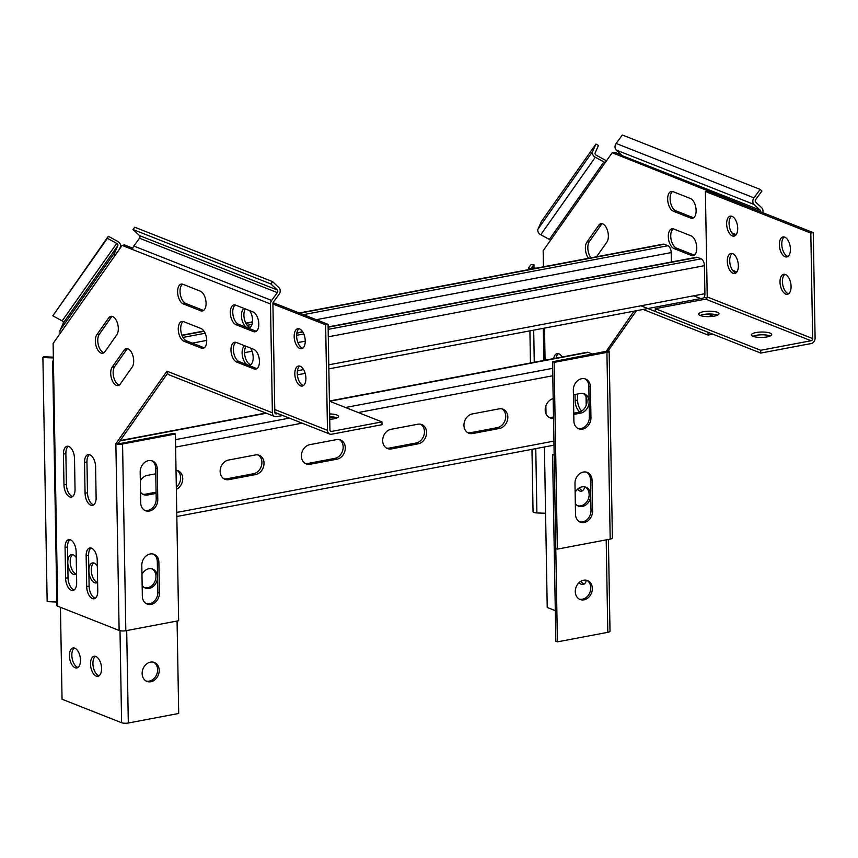 <?xml version="1.0" encoding="UTF-8"?>
<svg xmlns="http://www.w3.org/2000/svg" width="858" height="858" viewBox="0 0 858 858"><rect width="100%" height="100%" fill="white"/><g stroke="black" fill="none" stroke-linecap="round" stroke-linejoin="round"><path stroke-width="1.29" d="M590.98 257.829A10.167 5.298 79.3 0 1 587.827 247.93A10.167 5.298 79.3 0 1 589.328 241.634L601.244 224.71A10.167 5.298 79.3 0 1 602.219 223.702M588.534 258.29A10.167 5.298 79.3 0 1 585.381 248.391A10.167 5.298 79.3 0 1 586.883 242.095L598.809 225.171A10.167 5.298 79.3 0 1 600.954 223.648A10.167 5.298 79.3 0 1 607.464 230.373A10.167 5.298 79.3 0 1 606.874 242.117L596.557 256.778M693.65 217.782A10.167 5.298 79.3 0 1 693.2 217.642L675.804 210.778A10.167 5.298 79.3 0 1 670.098 198.788A10.167 5.298 79.3 0 1 672.586 191.484M667.663 199.249A10.167 5.298 79.3 0 1 671.31 191.441A10.167 5.298 79.3 0 1 673.026 191.634L690.422 198.498A10.167 5.298 79.3 0 1 696.031 208.912A10.167 5.298 79.3 0 1 692.481 218.297A10.167 5.298 79.3 0 1 690.765 218.104L673.369 211.24A10.167 5.298 79.3 0 1 667.663 199.249M694.304 255.137A10.167 5.298 79.3 0 1 693.854 254.987L676.458 248.123A10.167 5.298 79.3 0 1 670.752 236.132A10.167 5.298 79.3 0 1 673.23 228.829M668.318 236.594A10.167 5.298 79.3 0 1 671.964 228.786A10.167 5.298 79.3 0 1 673.68 228.979L691.076 235.843A10.167 5.298 79.3 0 1 696.685 246.257A10.167 5.298 79.3 0 1 693.135 255.641A10.167 5.298 79.3 0 1 691.419 255.448L674.023 248.584A10.167 5.298 79.3 0 1 668.318 236.594M543.446 266.817L543.168 250.751L612.172 152.735L760.542 211.797M612.172 152.735L614.607 152.274L621.503 154.998M760.531 211.293A1.941 1.577 111.5 0 0 760.038 210.071L622.211 155.663L616.259 150.053L754.075 204.461A4.848 3.925 111.5 0 1 753.957 197.855L760.156 189.404L761.915 191.055L755.716 199.506A1.941 1.577 111.5 0 0 755.759 202.156L761.722 207.765A4.848 3.925 111.5 0 1 762.976 210.832L763.009 212.773M636.432 310.714L608.365 350.59L605.93 351.608M633.998 311.175L606.231 351.319L552.531 361.765L555.791 548.487L557.368 549.12L610.188 539.124A4.848 1.287 179 0 0 612.398 537.998L609.137 351.276A4.848 1.287 -1 0 0 608.365 350.59M553.689 358.601A10.167 5.298 79.3 0 1 557.132 353.603A10.167 5.298 79.3 0 1 562.162 356.992M579.783 411.958A10.167 5.298 79.3 0 1 575.117 400.547L575.01 394.508M586.046 396.686L586.186 404.912A10.167 5.298 79.3 0 1 586.186 405.351M556.134 358.14A10.167 5.298 79.3 0 1 558.408 353.646M736.861 271.965L732.528 270.249M581.67 411.036A10.167 5.298 79.3 0 1 577.552 400.085L577.445 394.047M736.207 234.62L731.874 232.904M712.826 334.17L708.065 335.07L708.022 332.271L641.151 305.877M713.341 316.28L708.772 314.468A10.167 2.713 -1 0 0 707.453 314.06M708.065 335.07L643.135 309.438M552.531 361.765L554.107 362.387L606.928 352.391A4.848 1.287 -1 0 0 609.137 351.276M573.884 420.935L573.348 390.133A10.167 8.248 -68.5 0 1 585.617 379.054A10.167 8.248 -68.5 0 1 590.411 386.904L590.947 417.707A10.167 8.248 -68.5 0 1 578.678 428.786A10.167 8.248 -68.5 0 1 573.884 420.935M575.514 514.307L574.978 483.494A10.167 8.248 -68.5 0 1 587.247 472.415A10.167 8.248 -68.5 0 1 592.041 480.266L592.578 511.078A10.167 8.248 -68.5 0 1 580.308 522.147A10.167 8.248 -68.5 0 1 575.514 514.307M554.107 362.387L557.368 549.12M584.802 378.786A10.167 8.248 -68.5 0 1 588.835 386.272L589.371 417.085A10.167 8.248 -68.5 0 1 577.906 428.421M586.432 472.157A10.167 8.248 -68.5 0 1 590.465 479.643L591.001 510.456A10.167 8.248 -68.5 0 1 579.536 521.793M622.211 155.663A1.941 1.577 -68.5 0 1 622.715 156.896M754.075 204.461L760.038 210.071M604.944 162.999A1.941 1.48 35.1 0 0 603.925 161.947L549.367 239.436A1.941 1.48 -144.9 0 1 550.386 240.487M606.327 161.036A4.848 3.689 35.1 0 0 604.836 159.91L596.224 155.201A1.941 1.48 35.1 0 1 595.141 152.917L598.476 145.442L595.935 144.058L541.377 221.557L538.041 229.032A4.848 3.689 -144.9 0 0 540.755 234.738L595.323 157.239L603.925 161.947M549.367 239.436L540.755 234.738M545.581 513.288L536.894 512.934A4.848 1.287 179 0 1 533.054 511.743L531.971 449.345M531.745 267.696L536.218 268.189M531.745 267.471L533.966 264.661L531.123 264.543L528.903 267.364A4.848 1.287 -1 0 0 528.796 267.632A4.848 1.287 -1 0 0 532.625 268.833L532.775 268.833M616.259 150.053A4.848 3.925 -68.5 0 1 616.141 143.458L622.329 134.996L760.156 189.404M595.935 144.058L592.599 151.534A4.848 3.689 35.1 0 0 595.323 157.239M533.966 264.661L534.03 268.093M112.612 316.516A10.167 5.298 -100.7 0 0 110.897 316.323A10.167 5.298 -100.7 0 0 108.752 317.846L96.825 334.77A10.167 5.298 -100.7 0 0 96.235 346.525A10.167 5.298 -100.7 0 0 102.756 353.249A10.167 5.298 -100.7 0 0 104.901 351.726L116.817 334.792A10.167 5.298 -100.7 0 0 117.836 324.581A10.167 5.298 -100.7 0 0 112.612 316.516M112.162 316.366A10.167 5.298 -100.7 0 0 111.186 317.385L99.271 334.309A10.167 5.298 -100.7 0 0 98.348 344.916A10.167 5.298 -100.7 0 0 103.925 352.735M91.516 548.155A10.167 5.298 -100.7 0 0 89.79 547.962A10.167 5.298 -100.7 0 0 86.154 555.78L86.69 586.582A10.167 5.298 -100.7 0 0 94.112 598.766A10.167 5.298 -100.7 0 0 97.758 590.958L97.222 560.145A10.167 5.298 -100.7 0 0 91.516 548.155M91.066 548.015A10.167 5.298 -100.7 0 0 88.588 555.319L89.125 586.121A10.167 5.298 -100.7 0 0 95.281 598.262M68.801 446.471A10.167 5.298 -100.7 0 0 67.085 446.278A10.167 5.298 -100.7 0 0 63.438 454.086L63.975 484.899A10.167 5.298 -100.7 0 0 71.396 497.082A10.167 5.298 -100.7 0 0 75.043 489.264L74.507 458.462A10.167 5.298 -100.7 0 0 68.801 446.471M68.35 446.321A10.167 5.298 -100.7 0 0 65.873 453.625L66.409 484.438A10.167 5.298 -100.7 0 0 72.565 496.567M89.886 454.794A10.167 5.298 -100.7 0 0 88.17 454.601A10.167 5.298 -100.7 0 0 84.524 462.408L85.06 493.221A10.167 5.298 -100.7 0 0 92.482 505.405A10.167 5.298 -100.7 0 0 96.128 497.586L95.592 466.784A10.167 5.298 -100.7 0 0 89.886 454.794M89.436 454.643A10.167 5.298 -100.7 0 0 86.958 461.947L87.495 492.76A10.167 5.298 -100.7 0 0 93.651 504.89M127.981 348.809A10.167 5.298 -100.7 0 0 126.265 348.616A10.167 5.298 -100.7 0 0 124.12 350.139L112.205 367.063A10.167 5.298 -100.7 0 0 111.615 378.818A10.167 5.298 -100.7 0 0 118.125 385.542A10.167 5.298 -100.7 0 0 120.27 384.019L132.186 367.085A10.167 5.298 -100.7 0 0 133.204 356.874A10.167 5.298 -100.7 0 0 127.981 348.809M127.542 348.659A10.167 5.298 -100.7 0 0 126.555 349.678L114.64 366.602A10.167 5.298 -100.7 0 0 113.717 377.209A10.167 5.298 -100.7 0 0 119.294 385.027M70.431 539.832A10.167 5.298 -100.7 0 0 68.704 539.639A10.167 5.298 -100.7 0 0 65.069 547.447L65.605 578.26A10.167 5.298 -100.7 0 0 73.027 590.443A10.167 5.298 -100.7 0 0 76.673 582.636L76.137 551.823A10.167 5.298 -100.7 0 0 70.431 539.832M69.981 539.693A10.167 5.298 -100.7 0 0 67.503 546.986L68.039 577.799A10.167 5.298 -100.7 0 0 74.196 589.939M122.115 245.409L53.11 343.425L57.69 606.198L119.123 630.448L115.862 443.725L166.956 371.16L272.383 412.784L270.484 303.968L122.115 245.409L124.549 244.948L132.808 248.209M277.938 413.599L276.48 413.878A1.941 1.577 111.5 0 1 274.817 412.323L272.919 303.507A1.941 1.577 111.5 0 1 273.37 302.102L279.097 294.283A4.848 3.925 111.5 0 0 278.979 287.677L272.533 281.606L270.849 283.923L277.295 289.983L139.479 235.585A1.941 1.577 -68.5 0 1 139.522 238.224L133.794 246.042A4.848 3.925 -68.5 0 0 132.658 249.571M118.307 443.264L115.862 443.725A4.848 1.287 -1 0 0 122.565 443.994L175.386 434.009L173.809 433.376L120.989 443.371L118.307 443.264L167.514 373.359M182.529 284.159A10.167 5.298 -100.7 0 0 180.309 294.219A10.167 5.298 -100.7 0 0 185.757 303.453L203.153 310.317A10.167 5.298 -100.7 0 0 203.593 310.457M235.886 342.31A10.167 5.298 -100.7 0 0 233.666 352.381A10.167 5.298 -100.7 0 0 239.114 361.604L256.51 368.468A10.167 5.298 -100.7 0 0 256.96 368.618M235.242 304.965A10.167 5.298 -100.7 0 0 233.022 315.036A10.167 5.298 -100.7 0 0 238.47 324.26L255.866 331.124A10.167 5.298 -100.7 0 0 256.306 331.263M183.172 321.503A10.167 5.298 -100.7 0 0 180.952 331.574A10.167 5.298 -100.7 0 0 186.401 340.798L203.796 347.662A10.167 5.298 -100.7 0 0 204.247 347.801M182.969 284.298A10.167 5.298 -100.7 0 0 181.252 284.105A10.167 5.298 -100.7 0 0 177.703 293.5A10.167 5.298 -100.7 0 0 183.312 303.914L200.708 310.778A10.167 5.298 -100.7 0 0 202.434 310.971A10.167 5.298 -100.7 0 0 205.974 301.576A10.167 5.298 -100.7 0 0 200.364 291.173L182.969 284.298M236.336 342.46A10.167 5.298 -100.7 0 0 234.62 342.267A10.167 5.298 -100.7 0 0 231.07 351.651A10.167 5.298 -100.7 0 0 236.679 362.065L254.075 368.929A10.167 5.298 -100.7 0 0 255.791 369.122A10.167 5.298 -100.7 0 0 259.341 359.738A10.167 5.298 -100.7 0 0 253.732 349.324L236.336 342.46M235.682 305.116A10.167 5.298 -100.7 0 0 233.966 304.922A10.167 5.298 -100.7 0 0 230.416 314.307A10.167 5.298 -100.7 0 0 236.025 324.721L253.421 331.585A10.167 5.298 -100.7 0 0 255.148 331.778A10.167 5.298 -100.7 0 0 258.687 322.383A10.167 5.298 -100.7 0 0 253.078 311.98L235.682 305.116M183.623 321.653A10.167 5.298 -100.7 0 0 181.907 321.46A10.167 5.298 -100.7 0 0 178.357 330.845A10.167 5.298 -100.7 0 0 183.966 341.259L201.362 348.123A10.167 5.298 -100.7 0 0 203.078 348.316A10.167 5.298 -100.7 0 0 206.628 338.931A10.167 5.298 -100.7 0 0 201.019 328.517L183.623 321.653M175.386 434.009L178.646 620.731L125.826 630.727A4.848 1.287 179 0 1 119.123 630.448M158.869 562.183L159.416 592.996A10.167 8.248 -68.5 0 1 147.147 604.064A10.167 8.248 -68.5 0 1 142.342 596.213L141.806 565.411A10.167 8.248 -68.5 0 1 154.075 554.332A10.167 8.248 -68.5 0 1 158.869 562.183L157.293 561.561L157.829 592.363A10.167 8.248 -68.5 0 1 146.375 603.7M157.25 468.811L157.786 499.624A10.167 8.248 -68.5 0 1 145.517 510.703A10.167 8.248 -68.5 0 1 140.712 502.852L140.176 472.039A10.167 8.248 -68.5 0 1 152.445 460.971A10.167 8.248 -68.5 0 1 157.25 468.811L155.663 468.189L156.199 499.002A10.167 8.248 -68.5 0 1 144.745 510.338M153.271 554.075A10.167 8.248 -68.5 0 1 157.293 561.561M151.641 460.703A10.167 8.248 -68.5 0 1 155.663 468.189M272.383 412.784A4.848 3.925 111.5 0 0 274.667 416.516A4.848 3.925 111.5 0 0 276.523 416.677L282.743 415.497M274.667 416.516L169.241 374.903A4.848 3.925 -68.5 0 1 166.956 371.16M57.69 606.198A4.848 1.287 179 0 1 56.918 605.523L52.649 361.411A4.848 1.287 -1 0 0 53.432 362.097M53.4 360.328L52.756 361.143A4.848 1.287 -1 0 0 52.649 361.411M60.328 333.161A4.848 3.689 -144.9 0 1 60.167 330.083L63.245 323.176A1.941 1.48 -144.9 0 0 62.162 320.892L52.842 315.808L107.411 238.309L116.72 243.393L62.162 320.892M116.72 243.393A1.941 1.48 35.1 0 1 117.803 245.678L114.725 252.595A4.848 3.689 35.1 0 0 114.897 255.673M119.294 249.41L120.345 247.061A4.848 3.689 35.1 0 0 117.632 241.355L108.312 236.272L107.411 238.309M277.295 289.983A1.941 1.577 111.5 0 1 277.338 292.621L271.611 300.45A4.848 3.925 111.5 0 0 270.484 303.968M53.357 357.947L53.368 360.371M56.853 602.026L47.158 601.63L42.9 357.529L53.325 357.947M42.9 357.529L43.501 356.756L53.346 357.153M108.312 236.272L52.842 315.808M139.479 235.585L133.022 229.515L270.849 283.923M272.533 281.606L134.717 227.209L133.022 229.515M671.374 262.012L671.213 252.574A5.813 3.024 -100.7 0 0 667.953 245.72L664.264 244.262A5.813 3.024 -100.7 0 0 663.277 244.155L299.27 312.988M328.861 368.876L702.831 298.155A5.813 3.024 -100.7 0 0 704.911 293.693L704.418 265.68A5.813 3.024 -100.7 0 0 701.158 258.826L697.468 257.379A5.813 3.024 -100.7 0 0 696.492 257.261L328.121 326.93M583.215 393.511A10.167 8.248 -68.5 0 1 586.99 400.847A10.167 8.248 -68.5 0 1 578.624 412.269L573.745 413.191M573.423 394.809L580.394 393.49A10.167 8.248 -68.5 0 1 584.298 393.833A10.167 8.248 -68.5 0 1 589.103 401.683A10.167 8.248 -68.5 0 1 580.737 413.095L573.766 414.414M501.941 408.88A10.167 8.248 -68.5 0 1 505.727 416.216A10.167 8.248 -68.5 0 1 497.361 427.638L470.538 432.711A10.167 8.248 -68.5 0 1 467.728 432.689M507.829 417.052A10.167 8.248 -68.5 0 1 499.463 428.464L472.651 433.537A10.167 8.248 -68.5 0 1 468.747 433.193A10.167 8.248 -68.5 0 1 464.146 423.005A10.167 8.248 -68.5 0 1 472.308 413.931L499.131 408.858A10.167 8.248 -68.5 0 1 503.035 409.202A10.167 8.248 -68.5 0 1 507.829 417.052M420.677 424.249A10.167 8.248 -68.5 0 1 424.453 431.585A10.167 8.248 -68.5 0 1 416.087 443.007L389.275 448.08A10.167 8.248 -68.5 0 1 386.454 448.058M426.565 432.421A10.167 8.248 -68.5 0 1 418.2 443.833L391.377 448.906A10.167 8.248 -68.5 0 1 387.473 448.562A10.167 8.248 -68.5 0 1 382.872 438.374A10.167 8.248 -68.5 0 1 391.034 429.3L417.857 424.227A10.167 8.248 -68.5 0 1 421.761 424.571A10.167 8.248 -68.5 0 1 426.565 432.421M339.403 439.618A10.167 8.248 -68.5 0 1 343.179 446.954A10.167 8.248 -68.5 0 1 334.824 458.376L308.001 463.449A10.167 8.248 -68.5 0 1 305.18 463.427M345.291 447.79A10.167 8.248 -68.5 0 1 336.926 459.202L310.113 464.275A10.167 8.248 -68.5 0 1 306.199 463.931A10.167 8.248 -68.5 0 1 301.598 453.743A10.167 8.248 -68.5 0 1 309.77 444.669L336.583 439.596A10.167 8.248 -68.5 0 1 340.497 439.94A10.167 8.248 -68.5 0 1 345.291 447.79M258.129 454.976A10.167 8.248 -68.5 0 1 261.915 462.323A10.167 8.248 -68.5 0 1 253.55 473.745L226.727 478.818A10.167 8.248 -68.5 0 1 223.917 478.796M264.017 463.159A10.167 8.248 -68.5 0 1 255.663 474.571L228.839 479.643A10.167 8.248 -68.5 0 1 224.935 479.3A10.167 8.248 -68.5 0 1 220.334 469.111A10.167 8.248 -68.5 0 1 228.496 460.038L255.319 454.965A10.167 8.248 -68.5 0 1 259.223 455.308A10.167 8.248 -68.5 0 1 264.017 463.159M176.866 470.345A10.167 8.248 -68.5 0 1 180.641 477.691A10.167 8.248 -68.5 0 1 176.319 487.162M176.019 470.227A10.167 8.248 -68.5 0 1 177.949 470.677A10.167 8.248 -68.5 0 1 182.754 478.528A10.167 8.248 -68.5 0 1 176.351 489.307M592.685 354.172L588.148 352.381A5.813 3.024 -100.7 0 0 587.162 352.263L329.418 401.008M553.517 418.232A10.167 8.248 -68.5 0 1 550.01 417.825A10.167 8.248 -68.5 0 1 545.366 407.872A10.167 8.248 -68.5 0 1 553.174 398.648M156.102 493.404L147.565 495.012A10.167 8.248 -68.5 0 1 143.661 494.669A10.167 8.248 -68.5 0 1 140.53 492.192M140.337 480.866A10.167 8.248 -68.5 0 1 147.233 475.407L155.759 473.798M553.496 417.02L551.812 417.342A10.167 8.248 -68.5 0 1 548.991 417.32M156.081 492.17L145.463 494.187A10.167 8.248 -68.5 0 1 142.643 494.165M756.016 332.539A10.167 2.713 -1 0 0 751.383 334.899A10.167 2.713 -1 0 0 756.713 337.183A10.167 2.713 -1 0 0 767.084 336.904A10.167 2.713 -1 0 0 771.717 334.545A10.167 2.713 -1 0 0 766.387 332.261A10.167 2.713 -1 0 0 756.016 332.539M770.28 335.971A10.167 2.713 -1 0 0 756.059 335.339A10.167 2.713 -1 0 0 752.863 336.282M703.303 311.733A10.167 2.713 -1 0 0 698.669 314.092A10.167 2.713 -1 0 0 704 316.377A10.167 2.713 -1 0 0 714.371 316.098A10.167 2.713 -1 0 0 719.004 313.738A10.167 2.713 -1 0 0 713.674 311.454A10.167 2.713 -1 0 0 703.303 311.733M717.567 315.165A10.167 2.713 -1 0 0 703.345 314.532A10.167 2.713 -1 0 0 700.149 315.465M788.599 293.779A10.167 5.298 79.3 0 1 782.442 281.639A10.167 5.298 79.3 0 1 784.92 274.346M780.008 282.1A10.167 5.298 -100.7 0 0 787.43 294.283A10.167 5.298 -100.7 0 0 791.076 286.475A10.167 5.298 -100.7 0 0 783.644 274.292A10.167 5.298 -100.7 0 0 780.008 282.1M735.231 235.618A10.167 5.298 79.3 0 1 729.075 223.488A10.167 5.298 79.3 0 1 731.552 216.184M726.64 223.949A10.167 5.298 -100.7 0 0 734.062 236.132A10.167 5.298 -100.7 0 0 737.708 228.325A10.167 5.298 -100.7 0 0 730.287 216.141A10.167 5.298 -100.7 0 0 726.64 223.949M735.885 272.973A10.167 5.298 79.3 0 1 729.729 260.832A10.167 5.298 79.3 0 1 732.206 253.528M727.294 261.293A10.167 5.298 -100.7 0 0 734.716 273.477A10.167 5.298 -100.7 0 0 738.363 265.669A10.167 5.298 -100.7 0 0 730.93 253.485A10.167 5.298 -100.7 0 0 727.294 261.293M787.944 256.424A10.167 5.298 79.3 0 1 781.788 244.294A10.167 5.298 79.3 0 1 784.266 236.99M779.354 244.755A10.167 5.298 -100.7 0 0 786.775 256.939A10.167 5.298 -100.7 0 0 790.422 249.131A10.167 5.298 -100.7 0 0 783 236.947A10.167 5.298 -100.7 0 0 779.354 244.755M760.681 350.279L760.735 353.078L811.121 343.554A4.848 3.925 111.5 0 0 815.1 338.116L813.255 232.615L707.829 190.991L705.394 191.452L707.239 296.954A1.941 1.577 111.5 0 1 705.641 299.131L655.255 308.666L760.681 350.279L811.067 340.744A1.941 1.577 111.5 0 0 812.665 338.578L810.821 233.076L705.394 191.452M810.821 233.076L813.255 232.615M760.735 353.078L655.298 311.465L655.255 308.666M585.124 486.936A10.167 8.248 -68.5 0 1 588.845 497.275A10.167 8.248 -68.5 0 1 580.791 505.834A10.167 8.248 -68.5 0 1 577.691 505.759M575.128 492.32A10.167 8.248 -68.5 0 1 582.024 486.861A10.167 8.248 -68.5 0 1 585.928 487.194A10.167 8.248 -68.5 0 1 590.529 497.393A10.167 8.248 -68.5 0 1 582.367 506.467A10.167 8.248 -68.5 0 1 578.464 506.123A10.167 8.248 -68.5 0 1 575.332 503.635M586.754 580.298A10.167 8.248 -68.5 0 1 590.476 590.636A10.167 8.248 -68.5 0 1 582.41 599.206A10.167 8.248 -68.5 0 1 579.322 599.12M583.998 599.828A10.167 8.248 -68.5 0 1 580.094 599.485A10.167 8.248 -68.5 0 1 575.493 589.296A10.167 8.248 -68.5 0 1 583.655 580.222A10.167 8.248 -68.5 0 1 587.558 580.566A10.167 8.248 -68.5 0 1 592.159 590.754A10.167 8.248 -68.5 0 1 583.998 599.828M582.625 490.637A10.167 5.298 79.3 0 1 582.185 490.497A10.167 5.298 79.3 0 1 579.268 487.912M577.488 489.232A10.167 5.298 -100.7 0 0 579.74 490.958A10.167 5.298 -100.7 0 0 581.467 491.151A10.167 5.298 -100.7 0 0 584.77 486.861M584.255 584.008A10.167 5.298 79.3 0 1 583.815 583.858A10.167 5.298 79.3 0 1 580.898 581.274M579.118 582.603A10.167 5.298 -100.7 0 0 581.37 584.319A10.167 5.298 -100.7 0 0 583.097 584.513A10.167 5.298 -100.7 0 0 586.4 580.222M552.573 454.504L555.834 641.237L557.41 641.859L554.161 455.126L552.573 454.504L554.139 454.204M557.41 641.859L607.807 632.325A4.848 1.287 -1 0 0 610.006 631.198L608.408 539.467M555.298 610.649L547.222 607.464L544.422 446.986M153.582 662.215A10.167 8.248 -68.5 0 1 157.304 672.554A10.167 8.248 -68.5 0 1 149.249 681.123A10.167 8.248 -68.5 0 1 146.15 681.038M150.482 662.14A10.167 8.248 -68.5 0 1 154.397 662.483A10.167 8.248 -68.5 0 1 158.998 672.672A10.167 8.248 -68.5 0 1 150.826 681.745A10.167 8.248 -68.5 0 1 146.922 681.402A10.167 8.248 -68.5 0 1 142.321 671.213A10.167 8.248 -68.5 0 1 150.482 662.14M151.952 568.854A10.167 8.248 -68.5 0 1 155.673 579.193A10.167 8.248 -68.5 0 1 147.619 587.751A10.167 8.248 -68.5 0 1 144.519 587.676M141.967 574.238A10.167 8.248 -68.5 0 1 148.852 568.768A10.167 8.248 -68.5 0 1 152.767 569.111A10.167 8.248 -68.5 0 1 157.368 579.3A10.167 8.248 -68.5 0 1 149.195 588.374A10.167 8.248 -68.5 0 1 145.292 588.041A10.167 8.248 -68.5 0 1 142.16 585.553M96.193 676.072A10.167 5.298 -100.7 0 0 97.909 676.265A10.167 5.298 -100.7 0 0 101.459 666.88A10.167 5.298 -100.7 0 0 95.849 656.467A10.167 5.298 -100.7 0 0 94.133 656.273A10.167 5.298 -100.7 0 0 90.583 665.658A10.167 5.298 -100.7 0 0 96.193 676.072M99.078 675.761A10.167 5.298 79.3 0 1 98.627 675.611A10.167 5.298 79.3 0 1 93.179 666.387A10.167 5.298 79.3 0 1 95.399 656.316M76.233 557.636A10.167 5.298 -100.7 0 0 73.134 554.783A10.167 5.298 -100.7 0 0 71.418 554.59A10.167 5.298 -100.7 0 0 67.868 563.974A10.167 5.298 -100.7 0 0 73.477 574.388A10.167 5.298 -100.7 0 0 75.193 574.581A10.167 5.298 -100.7 0 0 76.523 573.948M76.362 574.066A10.167 5.298 79.3 0 1 75.912 573.927A10.167 5.298 79.3 0 1 70.463 564.703A10.167 5.298 79.3 0 1 72.683 554.633M97.319 565.958A10.167 5.298 -100.7 0 0 94.219 563.105A10.167 5.298 -100.7 0 0 92.503 562.912A10.167 5.298 -100.7 0 0 88.953 572.297A10.167 5.298 -100.7 0 0 94.562 582.711A10.167 5.298 -100.7 0 0 96.278 582.904A10.167 5.298 -100.7 0 0 97.608 582.271M97.447 582.389A10.167 5.298 79.3 0 1 96.997 582.25A10.167 5.298 79.3 0 1 91.549 573.026A10.167 5.298 79.3 0 1 93.769 562.955M75.107 667.749A10.167 5.298 -100.7 0 0 76.823 667.942A10.167 5.298 -100.7 0 0 80.373 658.558A10.167 5.298 -100.7 0 0 74.764 648.144A10.167 5.298 -100.7 0 0 73.048 647.951A10.167 5.298 -100.7 0 0 69.498 657.335A10.167 5.298 -100.7 0 0 75.107 667.749M77.992 667.427A10.167 5.298 79.3 0 1 77.542 667.288A10.167 5.298 79.3 0 1 72.093 658.065A10.167 5.298 79.3 0 1 74.314 647.994M177.08 621.031L178.7 713.47L128.314 723.004A4.848 1.287 179 0 1 121.611 722.736L62.044 699.216L60.446 607.282M329.74 419.305A10.167 2.713 -1 0 0 333.923 418.822A10.167 2.713 -1 0 0 338.556 416.462A10.167 2.713 -1 0 0 329.644 413.931M337.119 417.889A10.167 2.713 -1 0 0 329.686 416.731M244.616 345.72A10.167 5.298 -100.7 0 0 242.106 353.046A10.167 5.298 -100.7 0 0 249.539 365.229A10.167 5.298 -100.7 0 0 253.185 357.421A10.167 5.298 -100.7 0 0 250.375 347.994M250.697 364.714A10.167 5.298 79.3 0 1 244.551 352.584A10.167 5.298 79.3 0 1 246.053 346.289M294.176 336.508A10.167 5.298 -100.7 0 0 301.598 348.691A10.167 5.298 -100.7 0 0 305.244 340.883A10.167 5.298 -100.7 0 0 297.812 328.7A10.167 5.298 -100.7 0 0 294.176 336.508M302.767 348.176A10.167 5.298 79.3 0 1 296.611 336.046A10.167 5.298 79.3 0 1 299.088 328.743M294.82 373.852A10.167 5.298 -100.7 0 0 302.252 386.036A10.167 5.298 -100.7 0 0 305.898 378.228A10.167 5.298 -100.7 0 0 298.466 366.044A10.167 5.298 -100.7 0 0 294.82 373.852M303.41 385.532A10.167 5.298 79.3 0 1 297.265 373.391A10.167 5.298 79.3 0 1 299.742 366.087M243.962 308.376A10.167 5.298 -100.7 0 0 241.463 315.701A10.167 5.298 -100.7 0 0 248.884 327.885A10.167 5.298 -100.7 0 0 252.531 320.066A10.167 5.298 -100.7 0 0 249.732 310.65M250.053 327.37A10.167 5.298 79.3 0 1 243.897 315.24A10.167 5.298 79.3 0 1 245.399 308.944M381.96 421.9L382.014 424.699L331.628 434.223A4.848 3.925 -68.5 0 1 329.762 434.062A4.848 3.925 -68.5 0 1 327.477 430.33L325.643 324.817L328.078 324.356L329.922 429.869A1.941 1.577 -68.5 0 0 331.574 431.424L381.96 421.9L329.418 401.158M272.93 304.011L325.643 324.817M273.069 302.649L328.078 324.356M586.883 242.095L589.328 241.634M546.01 413.803L545.87 405.888M545.077 360.231L544.508 328.088M706.906 298.187L704.171 297.104M693.972 295.881L703.313 299.571M606.928 352.391L610.188 539.124M543.296 328.324L543.854 360.457M536.894 512.934L535.767 448.627M534.266 362.269L533.697 330.137M753.957 197.855L616.141 143.458M592.599 151.534L538.041 229.032M575.117 400.547L577.552 400.085M691.419 255.448L693.854 254.987M674.023 248.584L676.458 248.123M690.765 218.104L693.2 217.642M673.369 211.24L675.804 210.778M598.809 225.171L601.244 224.71M592.041 480.266L590.465 479.643M592.578 511.078L591.001 510.456M590.411 386.904L588.835 386.272M590.947 417.707L589.371 417.085M111.186 317.385L108.752 317.846M88.588 555.319L86.154 555.78M65.873 453.625L63.438 454.086M86.958 461.947L84.524 462.408M126.555 349.678L124.12 350.139M67.503 546.986L65.069 547.447M125.826 630.727L122.565 443.994M276.48 413.878L275.139 413.352M114.725 252.595L60.167 330.083M117.803 245.678L63.245 323.176M271.611 300.45L133.794 246.042M277.338 292.621L139.522 238.224M68.039 577.799L65.605 578.26M114.64 366.602L112.205 367.063M186.401 340.798L183.966 341.259M203.796 347.662L201.362 348.123M87.495 492.76L85.06 493.221M66.409 484.438L63.975 484.899M89.125 586.121L86.69 586.582M99.271 334.309L96.825 334.77M238.47 324.26L236.025 324.721M255.866 331.124L253.421 331.585M239.114 361.604L236.679 362.065M256.51 368.468L254.075 368.929M185.757 303.453L183.312 303.914M203.153 310.317L200.708 310.778M157.786 499.624L156.199 499.002M159.416 592.996L157.829 592.363M697.468 257.379L328.131 327.22M302.799 332.014L296.825 333.14M701.158 258.826L328.164 329.365M303.796 333.976L296.611 335.339M704.418 265.68L328.292 336.808M305.244 341.173L297.898 342.556M252.016 351.233L244.551 352.649M704.911 293.693L328.786 364.822M303.593 369.584L297.436 370.753M664.264 244.262L299.785 313.191M252.434 322.147L245.924 323.38M204.065 331.295L182.035 335.457M667.953 245.72L303.475 314.65M251.973 324.388L247.168 325.3M205.126 333.247L182.99 337.43M671.213 252.574L316.259 319.702M206.724 340.411L192.331 343.136M580.737 413.095L578.624 412.269M499.463 428.464L497.361 427.638M418.2 443.833L416.087 443.007M336.926 459.202L334.824 458.376M255.663 474.571L253.55 473.745M588.148 352.381L329.676 401.254M266.345 413.234L119.959 440.915M552.638 368.329L345.484 407.496M289.361 418.114L175.493 439.65M552.766 375.761L358.279 412.548M334.159 417.106L329.708 417.953M302.145 423.166L175.622 447.093M553.914 441.119L176.759 512.441M147.565 495.012L145.463 494.187M228.839 479.643L226.727 478.818M310.113 464.275L308.001 463.449M391.377 448.906L389.275 448.08M472.651 433.537L470.538 432.711M553.507 418.007L551.812 417.342M812.665 338.578L707.239 296.954M811.067 340.744L705.641 299.131M606.188 539.886L607.807 632.325M121.611 722.736L120.002 630.705M128.314 723.004L126.694 630.555M274.764 409.513L327.477 430.33M330.244 430.898L331.574 431.424M530.459 362.988L529.901 330.856M528.828 269.584L528.796 267.632M302.638 331.746L296.879 332.829M305.158 373.359L297.34 374.839M252.466 321.847L245.785 323.112M203.882 331.027L181.928 335.178M265.841 413.03L120.195 440.572M553.978 445.173L176.834 516.495M274.817 412.376L329.762 434.062"/></g></svg>
